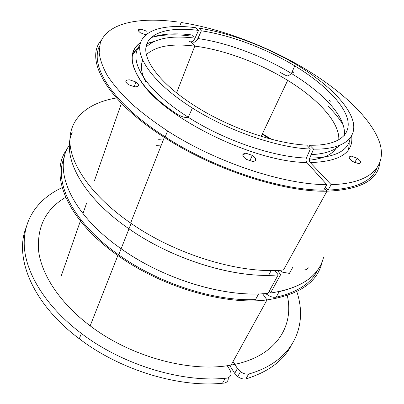 <?xml version="1.0" encoding="UTF-8"?>
<svg xmlns="http://www.w3.org/2000/svg" width="404" height="404" viewBox="0 0 404 404"><rect width="100%" height="100%" fill="white"/><g stroke="black" fill="none" stroke-linecap="round" stroke-linejoin="round"><path stroke-width="0.61" d="M62.14 187.633C38.41 198.536 22.912 219.15 24.301 246.405C25.871 273.594 46.096 306.808 81.366 333.426C122.412 364.787 181.497 382.679 225.245 378.27L226.977 378.144C231.083 376.892 232.042 374.134 229.861 369.887L227.245 365.681M225.245 378.27L222.508 383.229L224.235 383.098C227.164 382.386 228.507 380.608 228.255 377.765M25.906 228.108C14.286 257.939 32.572 303.833 79.295 338.759C120.089 370.059 178.876 387.789 222.508 383.229M65.655 197.319C45.692 209.009 36.698 227.048 38.673 251.439C41.854 275.265 60.166 303.268 90.173 325.846C130.866 356.954 190.602 372.882 231.083 365.07C275.427 357.389 294.45 326.831 287.294 295.536M322.185 261.58C317.807 282.144 299.409 294.92 267.009 299.909L262.565 293.728L267.009 299.909L231.083 365.07L267.009 299.909C225.412 305.495 161.918 287.294 117.857 255.5C65.226 218.604 48.652 172.493 67.367 148.657M258.6 293.905L258.595 293.905C217.822 295.597 161.282 277.452 121.134 248.748C69.983 213.07 52.646 168.675 69.438 145.026C52.646 168.675 69.983 213.07 121.134 248.748C164.549 279.891 226.836 298.117 268.084 293.294L278.21 274.851L274.882 270.448M258.595 293.905L255.53 299.586C214.862 301.465 158.615 283.492 118.736 254.838C72.351 222.296 53.353 181.648 64.327 157.116M72.24 132.199C61.292 155.762 81.128 195.93 128.987 228.81C173.356 260.105 236.673 278.987 278.21 274.851M271.246 270.493L268.64 275.311C227.513 276.371 170.013 257.656 128.987 228.81L118.736 254.838M338.779 139.936C339.931 122.594 317.993 98.899 287.688 80.376C259.413 62.958 224.119 49.803 194.794 46.127L190.925 41.875L194.794 46.127C171.917 43.263 155.767 46.106 146.339 54.656M142.688 60.216C140.314 66.014 141.264 73.089 145.546 81.446M194.794 46.127L176.558 92.955L194.794 46.127M116.428 97.975C89.122 102.545 69.958 117.246 69.877 140.733C69.963 164.15 91.678 196.117 130.623 223.059C176.265 255.106 241.476 274.407 283.517 269.958L326.942 191.188C283.921 192.299 214.231 169.912 164.332 137.395C105.338 99.833 84.219 58.393 101.561 39.93M379.77 163.211C377.513 180.472 359.903 189.794 326.942 191.188L324.609 188.628L326.942 191.188L283.517 269.958M188.779 40.996C191.026 42.728 193.102 41.774 195.011 38.143L198.526 30.411L195.93 27.73C166.544 23.806 143.607 29.073 140.102 44.349C136.668 59.56 155.863 85.027 192.4 108.035L188.264 117.261C169.185 105.01 155.086 92.839 145.96 80.755C134.992 65.418 132.992 53.535 139.961 45.107M326.796 184.638C284.057 184.754 216.327 162.504 167.564 130.931L165.211 136.895C213.686 168.448 281.113 190.486 323.786 190.122L326.796 184.638L306.914 162.509C305.964 161.246 305.803 159.757 306.419 158.04L310.328 149.031C277.821 147.854 228.482 130.997 192.4 108.035M245.93 153.202L252.359 155.394C256.828 158.883 256.959 160.928 252.758 161.519L246.253 159.317C241.779 155.767 241.673 153.732 245.93 153.202M145.829 34.82L140.446 32.815C137.219 30.325 137.567 29.154 141.486 29.305L146.995 31.32M129.664 79.83L135.931 82.017C139.779 85.082 139.39 86.698 134.769 86.86L128.427 84.658C124.584 81.547 124.998 79.936 129.664 79.83M310.328 149.031L306.722 145.117C275.962 143.874 229.649 127.982 195.688 106.409C161.383 84.835 143.082 60.868 146.076 46.41C149.142 31.901 170.655 26.75 198.526 30.411M167.564 130.931C153.732 121.761 141.471 112.458 130.78 103.02C121.134 93.652 113.393 84.623 107.57 75.922C102.863 67.529 100.066 59.797 99.167 52.727L100.248 43.228C107.151 22.932 138.986 16.705 177.24 21.927M165.211 136.895C112.408 103.273 89.319 65.706 99.566 45.97M349.228 157.035L350.733 156.777M243.178 154.278L242.925 154.298M242.849 154.464L245.324 153.919M229.649 365.312L234.694 373.387L237.698 376.573C240.446 378.518 243.163 379.3 245.849 378.932C268.014 372.049 283.123 360.959 291.178 345.662M233.037 361.529L237.436 368.493L240.461 371.685C243.223 373.629 245.955 374.422 248.647 374.059L245.849 378.932M248.647 374.059C293.551 361.317 308.252 325.71 296.824 291.632M160.984 145.905L156.045 145.642M265.403 293.536L270.422 296.541L273.432 297.288L275.685 297.283L276.089 297.213L279.204 291.632C304.353 285.79 319.115 274.447 323.488 257.606C318.534 276.538 300.874 288.34 270.508 293.026L280.644 274.624L277.407 270.357M317.963 269.513C311.57 283.037 297.612 292.274 276.089 297.213M304.161 270.008C306.192 269.801 307.545 269.044 308.217 267.746M158.651 139.703L163.302 140.011M269.21 291.249L270.508 293.026M279.341 270.261L282.608 272.19L289.395 273.387L292.653 267.554M262.241 134.219L269.726 138.809M309.343 160.191C324.19 158.636 333.446 154.035 337.113 146.374M271.432 139.264L262.469 133.739M358.646 163.625L352.823 161.565C348.591 158.408 348.102 156.601 351.359 156.136L357.131 158.186C361.348 161.302 361.853 163.115 358.646 163.625M313.585 149.142C344.789 149.652 357.959 137.067 352.611 119.953C347.081 102.702 325.281 82.123 297.167 65.105C267.115 46.945 230.103 32.881 198.925 28.159L201.369 30.81C230.921 35.219 266.196 48.591 294.758 65.872C321.539 82.098 342.168 101.682 347.208 117.973C352.076 134.133 339.31 145.844 309.797 145.233L313.585 149.142L309.691 158.121C309.085 159.833 309.277 161.317 310.272 162.575L331.129 184.628L328.114 190.087L325.402 187.183M180.174 25.028L181.118 22.493C221.897 28.81 268.751 46.753 307.212 70.16C342.557 91.758 370.857 118.221 379.295 141.647C387.446 164.837 372.331 183.648 331.129 184.628M192.546 35.214L193.582 36.365M376.629 168.751C371.251 181.714 355.081 188.825 328.114 190.087M201.369 30.81L197.864 38.526C196.071 42.001 194.132 43.021 192.052 41.592M308.853 147.43L309.797 145.233M138.203 30.25L141.057 29.972M126.169 81.133L125.77 81.209M136.239 82.987L135.83 82.3M132.562 54.454C134.229 51.545 136.628 49.066 139.754 47.01M146.945 43.455L154.237 41.395M145.93 47.288C155.055 38.274 171.417 35.224 195.011 38.143M306.914 162.509C255.055 162.398 166.569 119.321 142.142 83.078C129.245 64.377 128.74 50.823 140.627 42.41M306.419 158.04C273.75 157.166 224.311 140.405 188.264 117.261C185.153 117.433 184.103 117.993 177.21 114.211C161.534 103.884 149.909 93.511 142.349 83.093C129.447 64.499 128.856 50.99 140.577 42.561M190.557 36.001C174.856 34.012 161.676 34.547 151.02 37.612C161.711 33.724 175.588 32.86 192.632 35.037M151.136 37.506L151.985 37.264M255.868 159.535L255.338 159.378M237.436 368.493L234.694 373.387M327.866 106.02C334.416 112.479 339.562 118.862 343.299 125.179M348.869 139.678C349.47 143.531 349.197 147.112 348.041 150.409M197.864 38.526C227.548 42.733 262.883 56.07 291.43 73.478C304.631 81.517 315.837 90.011 325.058 98.97C338.698 112.307 345.183 124.417 344.511 135.284M339.426 145.561C333.982 150.939 324.574 153.959 311.206 154.626M329.124 100.212L330.27 101.318M292.39 71.286L294.021 72.271L291.976 72.235M350.137 138.244C348.203 151.071 334.724 157.696 309.691 158.121M351.687 135.936C353.591 152.732 339.789 161.61 310.272 162.575M81.366 333.426L79.295 338.759M117.857 255.5L90.173 325.846M128.987 228.81L131.123 223.402M164.332 137.395L130.623 223.059M132.355 55.676C133.936 52.404 136.395 49.631 139.733 47.364M146.829 43.743L153.424 41.779M252.359 155.394L249.733 160.949M135.931 82.017L134.239 86.794M184.835 289.203L185.274 288.264M240.461 371.685L237.698 376.573M266.822 294.652L267.539 293.349M279.957 270.7L280.23 270.21M287.688 80.376L261.231 136.355M357.131 158.186L354.677 162.554M294.758 65.872L291.43 73.478C289.193 75.432 287.744 76.199 287.093 75.77C286.714 75.957 284.209 74.705 279.573 72.018M61.327 275.674L80.84 219.705M82.956 213.62L86.638 203.071M94.435 180.694L121.412 103.308"/></g></svg>
